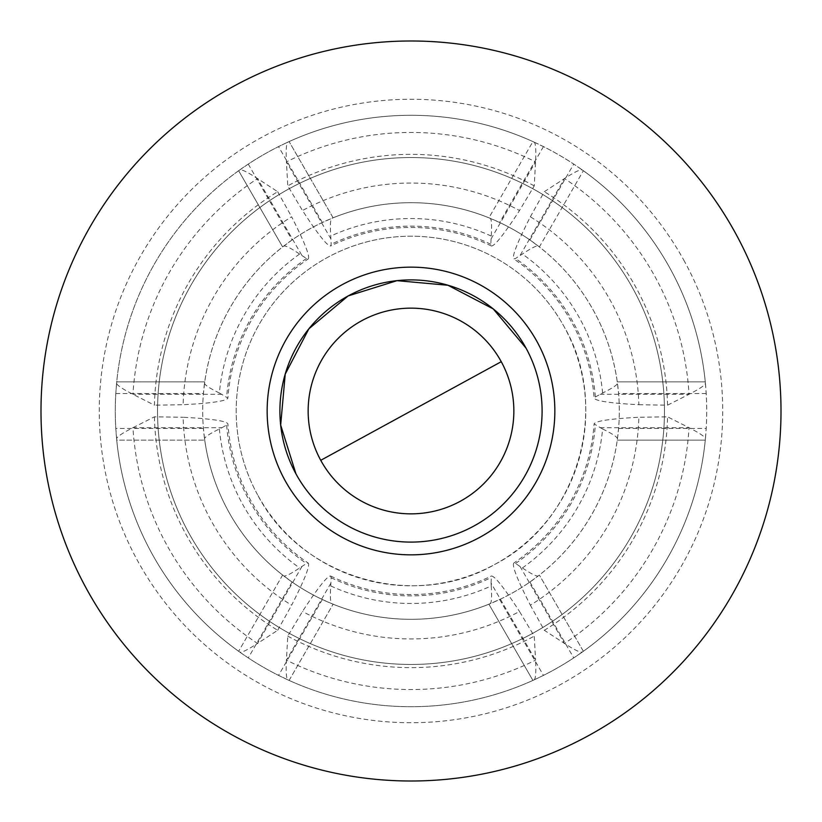 <?xml version="1.0" encoding="UTF-8"?>
<svg xmlns="http://www.w3.org/2000/svg" width="822" height="822" viewBox="0 0 822 822"><rect width="100%" height="100%" fill="white"/><g stroke="black" fill="none" stroke-linecap="round" stroke-linejoin="round"><path stroke-width="0.62" stroke-dasharray="4.11 3.08" d="M302.013 566.379L257.522 643.441C247.062 650.192 241.093 653.038 239.613 651.98A295.715 295.715 0 0 1 116.611 438.927A295.715 295.715 0 0 0 552.774 670.516A295.715 295.715 0 0 0 670.516 269.226A295.715 295.715 0 0 0 269.226 151.484A295.715 295.715 0 0 0 239.613 651.98L248.265 657.908A295.715 295.715 0 0 0 278.545 675.386L289.097 680.411L333.105 604.191L289.097 680.411L287.998 679.917C286.344 679.157 285.82 672.571 286.436 660.138L287.762 636.115L302.496 611.465C318.093 587.514 327.475 575.698 330.65 576.027L331.184 577.753L330.763 585.942C330.012 597.173 330.413 603.101 331.975 603.738L322.347 599.505A208.305 208.305 0 0 1 292.077 582.027L282.634 575.061L238.637 651.281L282.634 575.061L283.6 575.801A208.305 208.305 0 0 1 204.575 438.927C204.339 437.263 209.281 433.944 219.371 428.992L221.95 427.697L132.959 427.697C121.882 433.379 116.436 437.119 116.611 438.927L116.724 440.13L204.74 440.13L116.724 440.13L115.81 428.478A295.715 295.715 0 0 1 115.81 393.522L116.611 383.073C116.436 384.881 121.882 388.621 132.959 394.303L154.433 405.174A256.639 256.639 0 0 1 277.672 191.711L257.522 178.559C247.062 171.808 241.093 168.962 239.613 170.02L238.637 170.719L282.634 246.939L283.6 246.199A208.305 208.305 0 0 0 204.575 383.073L204.74 381.87L116.724 381.87L204.74 381.87L203.424 393.522A208.305 208.305 0 0 0 203.424 428.478L204.575 438.927A208.305 208.305 0 0 0 228.187 510.873A208.305 208.305 0 0 1 311.127 228.187A208.305 208.305 0 0 1 593.813 311.127A208.305 208.305 0 0 1 510.873 593.813A208.305 208.305 0 0 1 228.187 510.873A208.305 208.305 0 0 0 283.6 575.801C284.926 576.839 290.269 574.218 299.609 567.961L306.493 563.502L308.26 563.101C310.13 565.68 304.592 579.716 291.635 605.197A227.951 227.951 0 0 1 183.142 417.268C211.686 418.799 226.605 421.018 227.91 423.926A183.542 183.542 0 0 0 227.941 424.316A183.542 183.542 0 0 0 307.901 562.854A183.542 183.542 0 0 0 308.26 563.101L307.901 562.854M330.763 585.942A192.471 192.471 0 0 0 491.237 585.942C491.988 597.173 491.587 603.101 490.025 603.738A208.305 208.305 0 0 1 331.975 603.738A208.305 208.305 0 0 0 490.025 603.738L488.895 604.191L532.903 680.411L488.895 604.191L499.653 599.505A208.305 208.305 0 0 0 529.923 582.027L539.366 575.061L583.363 651.281L582.387 651.98A295.715 295.715 0 0 0 705.389 438.927L705.276 440.13L617.26 440.13L705.276 440.13L706.19 428.478A295.715 295.715 0 0 0 706.19 393.522L705.276 381.87L617.26 381.87L705.276 381.87L705.389 383.073A295.715 295.715 0 0 0 582.387 170.02L573.735 164.092A295.715 295.715 0 0 0 543.455 146.614L532.903 141.59L488.895 217.809L490.025 218.262C491.587 218.899 491.988 224.827 491.237 236.058L490.816 244.247L491.351 245.973C494.525 246.302 503.907 234.486 519.504 210.535L534.238 185.885L535.564 161.862C536.18 149.429 535.656 142.843 534.002 142.083L532.903 141.59L488.895 217.809L499.653 222.495A208.305 208.305 0 0 1 529.923 239.973L539.366 246.939L583.363 170.719L539.366 246.939L538.4 246.199C537.074 245.162 531.731 247.782 522.391 254.039L515.507 258.498L513.74 258.899C511.87 256.32 517.408 242.285 530.365 216.803A227.951 227.951 0 0 1 638.858 404.732C610.314 403.201 595.395 400.982 594.09 398.074A183.542 183.542 0 0 0 594.059 397.684A183.542 183.542 0 0 0 514.099 259.146A183.542 183.542 0 0 0 513.74 258.899L514.099 259.146M491.073 238.925L535.564 161.862A278.545 278.545 0 0 0 286.436 161.862C285.82 149.429 286.344 142.843 287.998 142.083A295.715 295.715 0 0 1 534.002 142.083A295.715 295.715 0 0 0 287.998 142.083L278.545 146.614A295.715 295.715 0 0 0 248.265 164.092L238.637 170.719L282.634 246.939L292.077 239.973A208.305 208.305 0 0 1 322.347 222.495L333.105 217.809L289.097 141.59L333.105 217.809L331.975 218.262C330.413 218.899 330.012 224.827 330.763 236.058L331.184 244.247L330.65 245.973C327.475 246.302 318.093 234.496 302.496 210.535A227.951 227.951 0 0 1 519.504 210.535M299.609 254.039A192.471 192.471 0 0 0 219.371 393.008C209.281 388.056 204.349 384.737 204.575 383.073A208.305 208.305 0 0 1 283.6 246.199C284.926 245.162 290.269 247.782 299.609 254.039L306.493 258.498L308.26 258.899C310.13 256.32 304.592 242.285 291.635 216.803A227.951 227.951 0 0 0 183.142 404.732L154.433 405.174M490.025 218.262A208.305 208.305 0 0 0 331.975 218.262A208.305 208.305 0 0 1 490.025 218.262M638.858 404.732L667.567 405.174L689.042 394.303C700.118 388.621 705.564 384.881 705.389 383.073A295.715 295.715 0 0 0 582.387 170.02C580.907 168.962 574.938 171.808 564.478 178.559L544.328 191.711L530.365 216.803M491.237 585.942L491.073 583.075L535.564 660.138C536.18 672.571 535.656 679.157 534.002 679.917A295.715 295.715 0 0 1 287.998 679.917A295.715 295.715 0 0 0 534.002 679.917L543.455 675.386A295.715 295.715 0 0 0 573.735 657.908L583.363 651.281L539.366 575.061L538.4 575.801A208.305 208.305 0 0 0 617.425 438.927L618.576 428.478A208.305 208.305 0 0 0 618.576 393.522L617.425 383.073A208.305 208.305 0 0 0 538.4 246.199A208.305 208.305 0 0 1 617.425 383.073C617.661 384.737 612.719 388.056 602.629 393.008L594.059 397.684M219.371 393.008L227.91 398.074C226.605 400.992 211.686 403.201 183.142 404.732M277.672 191.711L291.635 216.803M239.613 170.02A295.715 295.715 0 0 0 116.611 383.073M330.927 238.925L286.436 161.862L287.762 185.885L302.496 210.535M522.391 567.961A192.471 192.471 0 0 0 602.629 428.992C612.719 433.944 617.651 437.263 617.425 438.927A208.305 208.305 0 0 1 538.4 575.801C537.074 576.839 531.731 574.218 522.391 567.961L515.507 563.502L513.74 563.101C511.87 565.68 517.408 579.716 530.365 605.197A227.951 227.951 0 0 0 638.858 417.268L667.567 416.826A256.639 256.639 0 0 1 544.328 630.289L530.365 605.197M519.987 566.379L564.478 643.441A278.545 278.545 0 0 0 689.042 427.697C700.118 433.379 705.564 437.119 705.389 438.927A295.715 295.715 0 0 1 582.387 651.98C580.907 653.038 574.938 650.192 564.478 643.441L544.328 630.289M602.629 428.992L594.09 423.926C595.395 421.008 610.314 418.799 638.858 417.268M221.95 427.697L227.941 424.316M154.433 416.826A256.639 256.639 0 0 0 277.672 630.289L257.522 643.441A278.545 278.545 0 0 1 132.959 427.697L154.433 416.826L183.142 417.268M307.572 259.372L308.26 258.899A183.542 183.542 0 0 0 307.572 259.372A183.542 183.542 0 0 0 227.91 398.074M684.572 261.55A311.733 311.733 0 0 0 261.55 137.428A311.733 311.733 0 0 0 137.428 560.45A311.733 311.733 0 0 0 560.45 684.572A311.733 311.733 0 0 0 684.572 261.55M534.238 185.885A256.639 256.639 0 0 0 287.762 185.885M491.351 245.973A183.542 183.542 0 0 0 331.4 245.614A183.542 183.542 0 0 0 330.65 245.973L331.4 245.614M667.567 405.174A256.639 256.639 0 0 0 544.328 191.711M330.927 583.075L286.436 660.138A278.545 278.545 0 0 0 535.564 660.138L534.238 636.115L519.504 611.465A227.951 227.951 0 0 1 302.496 611.465M491.073 583.075L491.351 576.027C494.525 575.698 503.907 587.504 519.504 611.465M277.672 630.289L291.635 605.197M600.05 427.697L689.042 427.697L667.567 416.826M735.711 233.612A370.003 370.003 0 0 0 233.612 86.289A370.003 370.003 0 0 0 86.289 588.388A370.003 370.003 0 0 0 588.388 735.711A370.003 370.003 0 0 0 735.711 233.612A370.003 370.003 0 0 0 233.612 86.289A370.003 370.003 0 0 0 86.289 588.388A370.003 370.003 0 0 0 588.388 735.711A370.003 370.003 0 0 0 735.711 233.612A370.003 370.003 0 0 0 233.612 86.289A370.003 370.003 0 0 0 86.289 588.388A370.003 370.003 0 0 0 588.388 735.711A370.003 370.003 0 0 0 735.711 233.612M514.428 562.628L513.74 563.101A183.542 183.542 0 0 0 514.428 562.628A183.542 183.542 0 0 0 594.09 423.926M287.762 636.115A256.639 256.639 0 0 0 534.238 636.115M330.65 576.027A183.542 183.542 0 0 0 490.6 576.386A183.542 183.542 0 0 0 491.351 576.027L490.6 576.386M633.433 289.478A253.464 253.464 0 0 0 289.478 188.567A253.464 253.464 0 0 0 188.567 532.522A253.464 253.464 0 0 0 532.522 633.433A253.464 253.464 0 0 0 633.433 289.478A253.464 253.464 0 0 0 289.478 188.567A253.464 253.464 0 0 0 188.567 532.522A253.464 253.464 0 0 0 532.522 633.433A253.464 253.464 0 0 0 633.433 289.478M257.594 494.803A174.809 174.809 0 0 1 327.197 257.594A174.809 174.809 0 0 1 564.406 327.197A174.809 174.809 0 0 1 494.803 564.406A174.809 174.809 0 0 1 257.594 494.803C300.287 577.876 414 611.249 494.803 564.406C577.876 521.713 611.249 408 564.406 327.197A174.809 174.809 0 0 0 327.197 257.594A174.809 174.809 0 0 0 257.594 494.803M295.951 473.852A131.099 131.099 0 0 0 473.852 526.049A131.099 131.099 0 0 0 526.049 348.148A131.099 131.099 0 0 1 473.852 526.049A131.099 131.099 0 0 1 295.951 473.852M221.95 394.303L132.959 394.303A278.545 278.545 0 0 1 257.522 178.559L302.013 255.621M248.265 164.092L292.077 239.973M322.347 222.495L278.545 146.614M491.237 236.058A192.471 192.471 0 0 0 330.763 236.058M543.455 146.614L499.653 222.495M529.923 239.973L573.735 164.092M600.05 394.303L689.042 394.303A278.545 278.545 0 0 0 564.478 178.559L519.987 255.621M602.629 393.008A192.471 192.471 0 0 0 522.391 254.039M219.371 428.992A192.471 192.471 0 0 0 299.609 567.961M203.424 428.478L115.81 428.478M115.81 393.522L203.424 393.522M306.493 258.498A184.868 184.868 0 0 0 226.677 396.749M490.816 244.247A184.868 184.868 0 0 0 331.184 244.247M595.323 396.749A184.868 184.868 0 0 0 515.507 258.498M529.923 582.027L573.735 657.908M499.653 599.505L543.455 675.386M322.347 599.505L278.545 675.386M292.077 582.027L248.265 657.908M706.19 393.522L618.576 393.522M618.576 428.478L706.19 428.478M226.677 425.251A184.868 184.868 0 0 0 306.493 563.502M515.507 563.502A184.868 184.868 0 0 0 595.323 425.251M331.184 577.753A184.868 184.868 0 0 0 490.816 577.753"/><path stroke-width="1.23" d="M735.711 233.612A370.003 370.003 0 0 0 233.612 86.289A370.003 370.003 0 0 0 86.289 588.388A370.003 370.003 0 0 0 588.388 735.711A370.003 370.003 0 0 0 735.711 233.612M537.239 342.034A143.85 143.85 0 0 0 342.034 284.761A143.85 143.85 0 0 0 284.761 479.966A143.85 143.85 0 0 0 479.966 537.239A143.85 143.85 0 0 0 537.239 342.034M526.049 348.148A131.099 131.099 0 0 0 348.148 295.951A131.099 131.099 0 0 0 295.951 473.852A131.099 131.099 0 0 0 473.852 526.049A131.099 131.099 0 0 0 526.049 348.148L493.251 308.928L447.939 285.255L397.016 280.662L348.209 295.91L397.016 280.662L447.939 285.255L493.251 308.928L526.049 348.148M348.076 295.982L308.887 328.81L285.224 374.133L280.672 425.066L295.951 473.852L280.672 425.066L285.224 374.133L308.887 328.81L348.076 295.982M501.256 361.69A102.842 102.842 0 0 0 361.69 320.744A102.842 102.842 0 0 0 320.744 460.31A102.842 102.842 0 0 0 460.31 501.256A102.842 102.842 0 0 0 501.256 361.69L320.744 460.31"/></g></svg>
